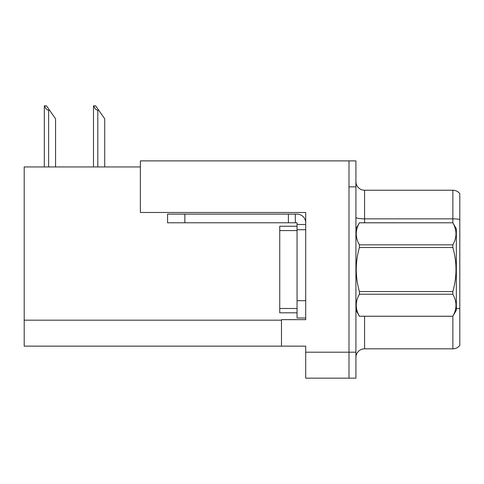 <?xml version="1.0" encoding="UTF-8"?>
<svg xmlns="http://www.w3.org/2000/svg" width="484" height="484" viewBox="0 0 484 484"><rect width="100%" height="100%" fill="white"/><g stroke="black" fill="none" stroke-linecap="round" stroke-linejoin="round"><path stroke-width="0.73" d="M140.372 166.95L24.2 166.95L24.2 346.139L305.713 346.139L305.713 378.167L355.921 378.167L355.921 160.888L140.372 160.888L140.372 212.482L305.713 212.482L305.713 229.706L297.055 229.706L297.055 222.785L288.397 222.785L288.397 214.128L297.055 214.128A8.658 8.658 0 0 1 305.713 222.785M305.713 229.706L305.713 300.691L297.055 300.691L297.055 318.006L305.713 318.006L305.713 300.691L305.713 319.652L281.476 319.652L281.476 346.139M355.921 186.86L348.994 186.86L348.994 378.167L348.994 160.888M459.8 193.697A8.658 8.658 0 0 0 452.873 190.236A8.658 8.658 0 0 1 459.8 193.697L459.8 345.358A8.658 8.658 0 0 1 452.873 348.825L364.579 348.825A8.658 8.658 0 0 0 355.921 357.476M459.8 220.051L459.8 345.358M459.8 219.446A8.658 1.5 180 0 0 452.873 218.847L452.873 190.236L364.579 190.236A8.658 8.658 0 0 1 355.921 181.579A8.658 8.658 0 0 0 364.579 190.236L364.579 222.785M93.884 105.833L95.638 105.833L98.669 110.158L97.804 110.158C96.02 110.019 94.713 108.579 93.884 105.833L93.479 105.833L93.479 166.95M104.732 166.95L104.732 118.816L98.669 110.158M44.716 105.833L46.47 105.833L49.501 110.158L48.636 110.158C46.851 110.019 45.538 108.579 44.716 105.833L44.31 105.833L44.31 166.95M55.563 166.95L55.563 118.816L49.501 110.158M184.864 222.785L184.864 214.128L167.555 214.128L167.555 222.785L288.397 222.785M184.864 214.128L288.397 214.128M297.055 318.006L305.713 318.006M295.325 222.785L295.325 214.128M305.713 224.516L297.055 224.516M297.055 300.691L297.055 226.246L279.74 226.246L279.74 312.809L297.055 312.809M355.921 228.841L359.418 222.785L452.836 222.785L456.339 228.841L456.339 310.214L452.836 316.246C457.029 308.937 457.029 301.592 452.836 294.218L359.418 294.218C355.226 301.532 355.226 308.871 359.418 316.246L452.836 316.276M452.836 222.785L359.418 222.809C355.226 230.124 355.226 237.469 359.418 244.843L359.418 247.493C355.226 262.147 355.226 276.836 359.418 291.562L359.418 294.218M359.418 244.843L452.836 244.843C457.029 237.529 457.029 230.184 452.836 222.809M452.836 244.843L452.836 247.493L359.418 247.493M359.418 291.562L452.836 291.562C457.029 276.836 457.029 262.147 452.836 247.493M452.836 291.562L452.836 294.218M355.921 310.214L359.418 316.276M359.418 316.246L452.836 316.246M305.713 352.201L355.921 352.201M24.2 320.172L281.476 320.172M364.579 316.276L364.579 348.825M452.873 222.846L452.873 218.847L364.579 218.847A8.658 1.5 0 0 1 355.921 217.346M459.8 308.786A8.658 1.5 180 0 0 456.339 308.308M452.873 348.825L452.873 316.209M97.804 166.95L97.804 110.158M48.636 166.95L48.636 110.158M279.74 308.483L297.055 308.483M279.74 230.572L297.055 230.572"/></g></svg>
